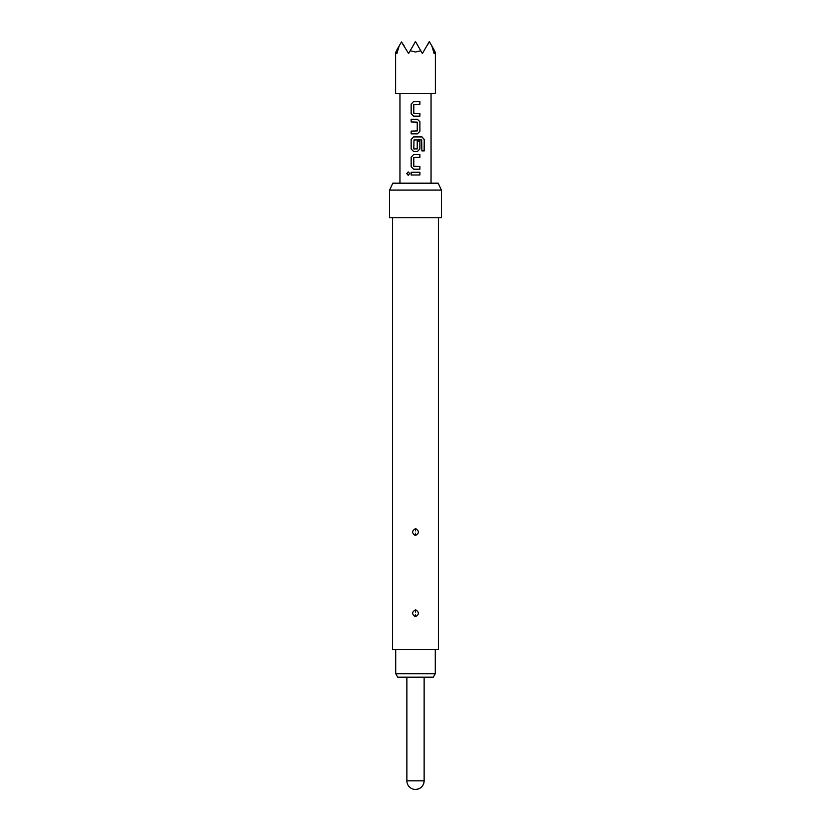 <?xml version="1.0" encoding="UTF-8"?>
<svg xmlns="http://www.w3.org/2000/svg" width="831" height="831" viewBox="0 0 831 831"><rect width="100%" height="100%" fill="white"/><g stroke="black" fill="none" stroke-linecap="round" stroke-linejoin="round"><path stroke-width="1.25" d="M408.26 171.955L406.868 173.637L408.26 175.331M409.745 173.637L408.218 171.955L406.775 173.637L408.218 175.331L409.745 173.637M395.639 52.021L395.639 93.363L435.361 93.363L435.361 52.021M399.16 45.913L396.366 50.764C395.4 52.436 395.4 52.436 396.366 50.764L396.875 53.516L399.16 45.913L401.456 41.945L408.592 53.516L410.182 50.764L415.5 52.021L420.818 50.764L422.408 53.516L429.315 41.55L431.84 45.913L434.125 53.516L434.634 50.764C435.6 52.436 435.6 52.436 434.634 50.764L431.84 45.913M435.278 673.723L433.283 677.182L397.717 677.182L395.722 673.723L435.278 673.723L435.278 649.541M395.722 673.723L395.722 649.541M415.832 528.713C419.312 531.186 419.198 533.44 415.5 535.486L415.178 535.465C411.688 533.003 411.802 530.739 415.5 528.693L415.552 530.916M415.832 609.892C419.312 612.364 419.198 614.618 415.5 616.675L415.178 616.654C411.688 614.182 411.802 611.917 415.5 609.871L415.552 612.094M438.384 217.732L438.384 649.541L392.616 649.541L392.616 217.732M441.406 190.091L389.594 190.091L389.594 217.732L441.406 217.732L441.406 190.091L438.186 183.184L392.814 183.184L389.594 190.091M411.137 174.998L419.904 174.998L419.904 172.277L411.137 172.277L411.137 174.998M413.62 169.202L419.904 169.202L419.904 166.48L413.796 166.293L413.796 157.495L419.904 157.319L419.904 154.597L413.62 154.597L411.137 157.142L411.137 166.657L413.62 169.202L411.137 166.657M413.62 151.512L417.422 151.512L419.904 148.978L419.904 141.177L417.235 141.177L417.235 148.915L413.796 148.915L413.983 139.93L421.691 139.93L421.857 150.878L424.226 150.878L424.226 139.452L422.023 136.918L413.62 136.918L411.137 139.452L411.137 148.978L413.62 151.512L411.137 148.978M411.137 133.833L417.422 133.833L419.904 131.298L419.904 121.773L417.422 119.238L411.137 119.238L411.137 121.949L417.235 122.136L417.235 130.934L411.137 131.111L411.137 133.833M413.62 116.153L419.904 116.153L419.904 113.432L413.796 113.245L413.796 104.457L419.904 104.27L419.904 101.548L413.62 101.548L411.137 104.093L411.137 113.608L413.62 116.153L411.137 113.608M415.5 789.45A8.632 8.632 0 0 0 424.132 780.818L406.868 780.818A8.632 8.632 0 0 0 415.5 789.45C420.746 788.941 423.623 786.064 424.132 780.818L424.132 677.182M410.182 50.764L415.5 41.55L420.818 50.764M401.456 41.945L404.198 45.913M426.802 45.913L429.544 41.945M411.179 172.277L411.179 174.998M419.852 174.998L419.852 172.277M419.852 157.319L419.852 154.597M413.641 154.597L411.179 157.142L411.179 166.657M419.852 169.202L419.852 166.48M424.132 150.878L424.226 139.452M424.132 139.452L421.951 136.918M413.641 136.918L411.179 139.452L411.179 148.978M417.401 151.512L419.852 148.978L419.852 141.177M417.401 133.833L419.852 131.298L419.904 121.773M419.852 121.773L417.401 119.238M411.179 119.238L411.179 121.949M411.179 131.111L411.179 133.833M419.852 104.27L419.852 101.548M413.641 101.548L411.179 104.093L411.179 113.608M419.852 116.153L419.852 113.432M415.448 533.263L415.178 535.465M415.448 614.441L415.178 616.654M399.95 183.184L399.95 93.363M431.05 183.184L431.05 93.363M406.868 780.818L406.868 677.182"/></g></svg>
